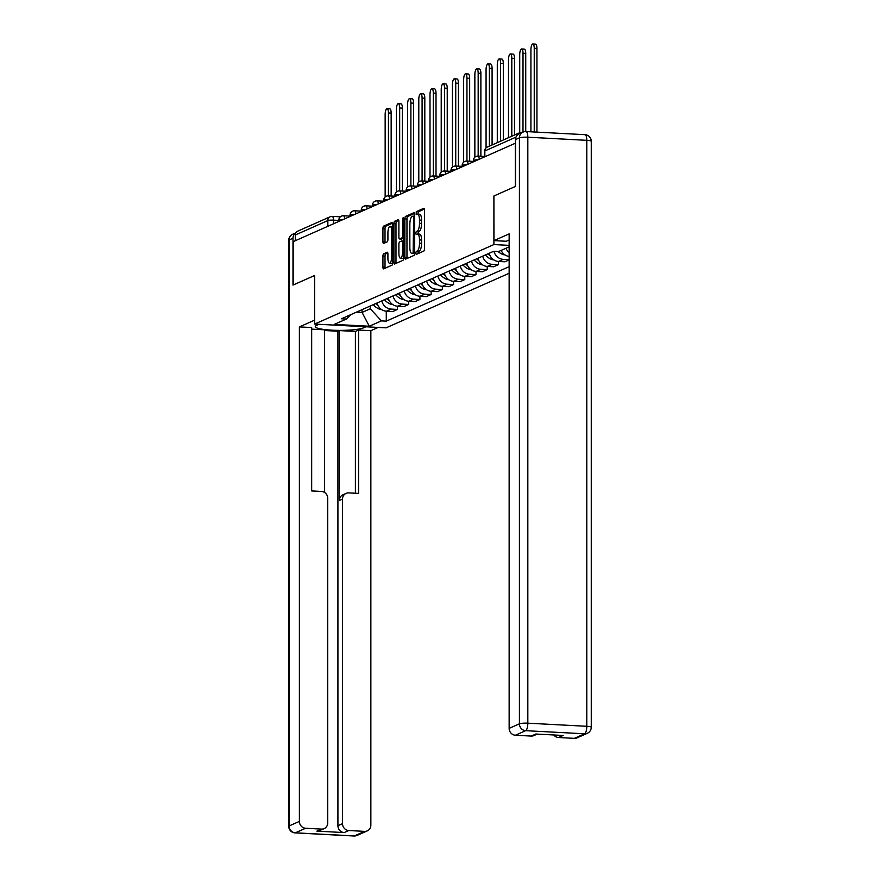 <?xml version="1.0" encoding="UTF-8"?>
<svg xmlns="http://www.w3.org/2000/svg" width="880" height="880" viewBox="0 0 880 880"><rect width="100%" height="100%" fill="white"/><g stroke="black" fill="none" stroke-linecap="round" stroke-linejoin="round"><path stroke-width="1.32" d="M415.767 253.143L416.262 254.419L423.753 251.097A2.167 0.693 -87 0 0 424.457 248.644L424.457 210.155A2.167 0.693 -87 0 0 423.863 208.307A2.167 0.693 -87 0 0 423.753 208.329L416.262 211.651L416.174 214.665L417.23 214.214A6.919 2.233 -87 0 1 417.593 214.148A6.919 2.233 -87 0 1 419.485 220.055L419.485 223.267A6.919 2.233 -87 0 1 417.23 231.11L416.262 231.539L415.767 233.255L416.174 234.542L417.23 234.102A6.919 2.233 -87 0 1 417.593 234.025A6.919 2.233 -87 0 1 419.485 239.943L419.485 243.155A6.919 2.233 -87 0 1 417.23 250.998L416.262 251.427L415.767 253.143M417.593 234.025L419.672 234.135A6.919 2.233 -87 0 1 421.564 240.053L421.564 243.265A6.919 2.233 -87 0 1 419.309 251.108L418.341 251.537L417.868 253.704M424.358 209.099L418.341 211.761L417.901 214.159M417.593 214.148L419.672 214.258A6.919 2.233 -87 0 1 421.564 220.165L421.564 223.377A6.919 2.233 -87 0 1 419.309 231.22L418.341 231.649L417.901 234.047M383.647 253.803A2.167 0.693 -87 0 0 382.932 256.256L382.932 267.058A2.167 0.693 -87 0 0 383.526 268.906A2.167 0.693 -87 0 0 383.647 268.884L391.963 265.188A2.167 0.693 -87 0 0 392.678 262.735L392.678 224.246A2.167 0.693 -87 0 0 392.084 222.398A2.167 0.693 -87 0 0 391.963 222.42L383.647 226.116A2.167 0.693 -87 0 0 382.932 228.569L382.932 241.615A2.167 0.693 -87 0 0 383.526 243.463A2.167 0.693 -87 0 0 383.647 243.441L387.2 241.857A2.167 0.693 -87 0 0 387.915 239.404L387.915 232.936A5.786 1.87 -87 0 1 390.104 226.325A5.786 1.87 -87 0 1 391.688 231.264L391.688 256.597A5.786 1.87 -87 0 1 389.488 263.219A5.786 1.87 -87 0 1 387.915 258.28L387.915 254.056A2.167 0.693 -87 0 0 387.321 252.208A2.167 0.693 -87 0 0 387.2 252.23L383.647 253.803L385.726 253.913A2.167 0.693 -87 0 0 385.022 256.366L385.022 267.168A2.167 0.693 -87 0 0 385.121 268.224M515.328 143.143L515.328 186.483L493.9 195.987L493.9 244.563L314.622 324.071L314.622 275.495L293.205 284.988L293.205 241.648L515.537 143.154M404.877 257.323A2.167 0.693 -87 0 0 405.471 259.171A2.167 0.693 -87 0 0 405.581 259.149L413.908 255.453A2.167 0.693 -87 0 0 414.612 253.011L414.612 214.522A2.167 0.693 -87 0 0 414.029 212.674A2.167 0.693 -87 0 0 413.908 212.696L405.581 216.381A2.167 0.693 -87 0 0 404.877 218.834L404.877 257.323L406.967 257.433A2.167 0.693 -87 0 0 407.066 258.489M402.941 260.326L394.614 264.011A2.167 0.693 -87 0 1 394.504 264.033A2.167 0.693 -87 0 1 393.91 262.185L393.91 223.707A2.167 0.693 -87 0 1 394.614 221.254L398.178 219.67A2.167 0.693 -87 0 1 398.288 219.648A2.167 0.693 -87 0 1 398.882 221.496L398.882 237.105A2.167 0.693 -87 0 0 399.476 238.953A2.167 0.693 -87 0 0 399.586 238.931L401.951 237.886A2.167 0.693 -87 0 0 402.655 235.433L402.655 219.186L403.227 217.448L403.645 218.746L403.645 257.873A2.167 0.693 -87 0 1 402.941 260.326M314.622 324.071L386.1 327.844L509.146 273.273M295.284 240.724L295.284 235.004A4.411 4.114 -113.9 0 1 297.671 231.187L330.231 216.744A4.411 4.114 66.1 0 0 327.855 220.561L295.284 235.004M522.357 132.396L521.576 132.363A4.411 4.114 66.1 0 0 517.814 134.629M509.146 252.395A10.142 9.471 -113.9 0 1 505.879 248.303M501.127 250.404A10.142 9.471 66.1 0 0 509.146 256.432M509.146 259.666L503.272 259.358A10.142 9.471 -113.9 0 1 493.977 251.273M489.203 253.264A10.142 9.471 66.1 0 0 498.531 261.459L504.889 261.789L509.146 259.908M498.41 261.448L498.41 264.66L492.063 264.33A10.142 9.471 -113.9 0 1 482.735 256.135M477.994 258.236A10.142 9.471 66.1 0 0 487.311 266.431L493.669 266.761L498.41 264.66M487.201 266.42L487.201 269.632L480.843 269.302A10.142 9.471 -113.9 0 1 471.515 261.107M466.774 263.208A10.142 9.471 66.1 0 0 476.102 271.403L482.46 271.744L487.201 269.632M475.992 271.392L475.992 274.604L469.634 274.274A10.142 9.471 -113.9 0 1 460.306 266.079M455.565 268.191A10.142 9.471 66.1 0 0 464.882 276.375L471.24 276.716L475.992 274.604M464.772 276.375L464.772 279.576L458.414 279.246A10.142 9.471 -113.9 0 1 449.097 271.051M444.345 273.163A10.142 9.471 66.1 0 0 453.673 281.347L460.031 281.688L464.772 279.576M453.563 281.347L453.563 284.559L447.205 284.218A10.142 9.471 -113.9 0 1 437.877 276.023M433.136 278.135A10.142 9.471 66.1 0 0 442.464 286.319L448.811 286.66L453.563 284.559M442.343 286.319L442.343 289.531L435.985 289.19A10.142 9.471 -113.9 0 1 426.668 281.006M421.916 283.107A10.142 9.471 66.1 0 0 431.244 291.291L437.602 291.632L442.343 289.531M431.134 291.291L431.134 294.503L424.776 294.162A10.142 9.471 -113.9 0 1 415.448 285.978M410.707 288.079A10.142 9.471 66.1 0 0 420.035 296.274L426.382 296.604L431.134 294.503M419.914 296.263L419.914 299.475L413.567 299.134A10.142 9.471 -113.9 0 1 404.239 290.95M399.498 293.051A10.142 9.471 66.1 0 0 408.815 301.246L415.173 301.576L419.914 299.475M408.705 301.235L408.705 304.447L402.347 304.106A10.142 9.471 -113.9 0 1 393.019 295.922M388.278 298.023A10.142 9.471 66.1 0 0 397.606 306.218L403.964 306.548L408.705 304.447M397.485 306.207L397.485 309.419L391.138 309.089A10.142 9.471 -113.9 0 1 381.81 300.894M377.069 302.995A10.142 9.471 66.1 0 0 386.386 311.19L392.744 311.52L397.485 309.419M356.477 312.125L362.065 312.422L370.337 308.759L381.381 320.892L386.276 321.145L509.146 266.662M381.381 320.892L369.303 326.238L334.29 324.39L346.368 319.044L350.801 314.644M509.146 246.851L498.619 251.526L493.724 251.262L341.473 318.78L346.368 319.044M493.9 244.563L509.146 245.366M493.9 195.987L493.977 240.614L509.146 233.882L509.146 728.376L519.42 723.811L519.42 137.841L515.537 139.557L515.537 186.395L493.977 195.954M362.065 309.65L362.065 312.422L369.303 326.238M370.337 308.759L370.337 305.987M386.276 311.179L386.276 321.145M414.513 213.455L407.671 216.491A2.167 0.693 -87 0 0 406.967 218.944L406.967 257.433M413.138 252.813L413.633 217.305L413.215 216.018L412.115 216.48A6.919 2.233 -87 0 0 409.849 224.323L409.849 247.423A6.919 2.233 -87 0 0 411.752 253.33A6.919 2.233 -87 0 0 412.115 253.264L414.612 252.89M411.752 253.33L413.831 253.44A6.919 2.233 -87 0 0 414.194 253.374L412.115 253.264M398.783 220.44L396.693 221.364A2.167 0.693 -87 0 0 395.989 223.817L395.989 262.295A2.167 0.693 -87 0 0 396.088 263.362M401.445 239.03A2.167 0.693 -87 0 0 401.555 239.063A2.167 0.693 -87 0 0 401.676 239.041L403.645 238.161M398.882 253.297A5.786 1.87 -87 0 0 400.466 258.247A5.786 1.87 -87 0 0 402.655 251.625L402.655 242.704A2.167 0.693 -87 0 0 402.061 240.856A2.167 0.693 -87 0 0 401.951 240.878L399.586 241.923A2.167 0.693 -87 0 0 398.882 244.376L398.882 253.297M400.466 258.247L402.545 258.357A5.786 1.87 -87 0 0 403.645 257.422M387.805 252.989L385.726 253.913M389.488 263.219L391.578 263.329A5.786 1.87 -87 0 0 392.678 262.394M392.678 226.666A5.786 1.87 -87 0 0 392.183 226.435L390.104 226.325M392.568 223.19L385.726 226.226A2.167 0.693 -87 0 0 385.022 228.679L385.022 241.725A2.167 0.693 -87 0 0 385.121 242.781M532.851 44L535.557 44.143A5.071 1.639 93 0 1 536.943 48.477L534.237 48.334A5.071 1.639 -87 0 0 532.851 44A5.071 1.639 -87 0 0 530.926 49.797L530.926 131.824M536.943 48.477L536.943 132.143M534.237 48.334L534.237 132M509.146 239.987L506.264 241.263L493.977 240.614M574.365 738.353L584.639 733.788A6.611 6.182 66.1 0 0 587.323 733.304L577.049 737.858A6.611 6.182 -113.9 0 1 574.365 738.353L558.525 737.517A6.611 6.182 -113.9 0 1 553.784 734.987M537.24 734.107L533.907 735.581A6.611 6.182 -113.9 0 1 531.234 736.076L515.394 735.24A6.611 6.182 -113.9 0 1 509.146 728.376M558.525 737.517L563.123 735.471L535.832 734.03L531.234 736.076M515.537 139.557A6.611 6.182 -113.9 0 1 519.112 133.837L522.995 132.121A6.611 6.182 66.1 0 0 519.42 137.841A6.611 1.012 0 0 1 527.824 137.214L527.824 723.184L586.795 726.297L586.795 140.327L527.824 137.214A6.611 2.134 93 0 0 526.02 131.56A6.611 6.611 0 0 0 522.995 132.121L523.017 53.306A5.071 1.639 -87 0 0 521.631 48.972A5.071 1.639 -87 0 0 519.717 54.769L519.717 132.715M365.904 326.777L363.528 327.833A24.794 3.795 180 0 1 335.984 330.33A24.794 3.795 180 0 1 315.282 326.59A24.794 3.795 180 0 1 316.635 325.358L319.022 324.302M295.79 232.947A6.611 6.182 66.1 0 0 292.985 238.249L292.985 285.087L314.556 275.528L314.622 320.188M314.556 320.177L299.387 326.909L311.674 327.558L311.674 490.93L321.475 491.447A6.611 6.182 66.1 0 1 327.723 498.311L327.723 822.888A6.611 6.182 66.1 0 1 324.159 828.608L319.55 830.643A6.611 6.182 -113.9 0 1 316.877 831.138L344.168 832.579A6.611 6.182 -113.9 0 1 337.92 825.715L337.92 331.221L324.566 330.517M324.566 492.47L324.566 329.802L311.674 329.131M337.92 331.221L339.361 330.583L355.399 331.43L358.567 330.033L370.854 330.682L370.854 825.165A6.611 6.182 66.1 0 1 364.606 831.369L348.766 830.533L344.168 832.579M378.202 327.426L370.854 330.682M299.387 326.909L299.387 821.392A6.611 6.182 66.1 0 0 305.635 828.256L321.475 829.092A6.611 6.182 66.1 0 0 324.159 828.608M337.92 825.715L342.518 823.669L342.518 499.092A6.611 6.182 66.1 0 1 348.766 492.888L358.567 493.405L358.567 330.033M342.518 823.669A6.611 6.182 66.1 0 0 348.766 830.533M342.518 499.092L339.361 500.5L339.361 330.583M339.361 500.5A6.611 6.182 -113.9 0 1 342.925 494.78L346.093 493.383M355.399 493.24L355.399 331.43M521.631 48.972L524.348 49.115A5.071 1.639 93 0 1 525.734 53.449L525.734 131.549M510.422 53.944L513.128 54.087A5.071 1.639 93 0 1 514.514 58.421L511.808 58.278A5.071 1.639 -87 0 0 510.422 53.944A5.071 1.639 -87 0 0 508.497 59.741L508.497 137.687M498.08 251.493A16.753 15.653 66.1 0 0 502.194 254.21L502.48 254.342A5.566 5.203 66.1 0 0 504.856 254.826M514.514 58.421L514.514 135.025M511.808 58.278L511.808 136.224M499.213 58.916L501.919 59.059A5.071 1.639 93 0 1 503.305 63.393L500.599 63.25A5.071 1.639 -87 0 0 499.213 58.916A5.071 1.639 -87 0 0 497.288 64.713L497.288 142.659M485.375 254.969A16.753 15.653 66.1 0 0 490.985 259.182L491.26 259.314A5.566 5.203 66.1 0 0 493.636 259.798M503.305 63.393L503.305 139.997M488.004 253.803A16.753 15.653 66.1 0 0 490.149 255.86M500.599 63.25L500.599 141.196M487.993 63.888L490.699 64.031A5.071 1.639 93 0 1 492.085 68.365L489.379 68.222A5.071 1.639 -87 0 0 487.993 63.888A5.071 1.639 -87 0 0 486.068 69.685L486.068 147.873M474.166 259.941A16.753 15.653 66.1 0 0 479.765 264.154L480.051 264.286A5.566 5.203 66.1 0 0 482.427 264.77M492.085 68.365L492.085 144.969M476.784 258.775A16.753 15.653 66.1 0 0 478.94 260.832M489.379 68.222L489.379 146.168M476.784 68.86L479.49 69.003A5.071 1.639 93 0 1 480.876 73.337L478.17 73.194A5.071 1.639 -87 0 0 476.784 68.86A5.071 1.639 -87 0 0 474.859 74.657L474.859 157.201M462.946 264.913A16.753 15.653 66.1 0 0 468.556 269.126L468.831 269.258A5.566 5.203 66.1 0 0 471.207 269.742M480.876 73.337L480.876 156.233M465.575 263.747A16.753 15.653 66.1 0 0 467.72 265.804M478.17 73.194L478.17 156.09M465.564 73.843L468.27 73.986A5.071 1.639 93 0 1 469.656 78.309L466.95 78.166A5.071 1.639 -87 0 0 465.564 73.843A5.071 1.639 -87 0 0 463.65 79.629L463.65 162.173M451.737 269.885A16.753 15.653 66.1 0 0 457.347 274.098L457.622 274.23A5.566 5.203 66.1 0 0 459.998 274.714M469.656 78.309L469.656 161.205M454.355 268.719A16.753 15.653 66.1 0 0 456.511 270.776M466.95 78.166L466.95 161.062M454.355 78.815L457.061 78.958A5.071 1.639 93 0 1 458.447 83.281L455.741 83.138A5.071 1.639 -87 0 0 454.355 78.815A5.071 1.639 -87 0 0 452.43 84.612L452.43 167.145M440.517 274.857A16.753 15.653 66.1 0 0 446.127 279.07L446.402 279.202A5.566 5.203 66.1 0 0 448.778 279.686M458.447 83.281L458.447 166.177M443.146 273.691A16.753 15.653 66.1 0 0 445.291 275.759M455.741 83.138L455.741 166.034M443.135 83.787L445.852 83.93A5.071 1.639 93 0 1 447.238 88.253L444.521 88.11A5.071 1.639 -87 0 0 443.135 83.787A5.071 1.639 -87 0 0 441.221 89.584L441.221 172.117M429.308 279.829A16.753 15.653 66.1 0 0 434.918 284.042L435.193 284.174A5.566 5.203 66.1 0 0 437.569 284.658M447.238 88.253L447.238 171.149M431.926 278.663A16.753 15.653 66.1 0 0 434.082 280.731M444.521 88.11L444.521 171.006M431.926 88.759L434.632 88.902A5.071 1.639 93 0 1 436.018 93.225L433.312 93.082A5.071 1.639 -87 0 0 431.926 88.759A5.071 1.639 -87 0 0 430.001 94.556L430.001 177.089M418.099 284.801A16.753 15.653 66.1 0 0 423.698 289.014L423.984 289.146A5.566 5.203 66.1 0 0 426.36 289.641M436.018 93.225L436.018 176.121M420.717 283.635A16.753 15.653 66.1 0 0 422.862 285.703M433.312 93.082L433.312 175.978M420.706 93.731L423.423 93.874A5.071 1.639 93 0 1 424.809 98.208L422.092 98.065A5.071 1.639 -87 0 0 420.706 93.731A5.071 1.639 -87 0 0 418.792 99.528L418.792 182.061M406.879 289.773A16.753 15.653 66.1 0 0 412.489 293.997L412.764 294.118A5.566 5.203 66.1 0 0 415.14 294.613M424.809 98.208L424.809 181.104M409.508 288.607A16.753 15.653 66.1 0 0 411.653 290.675M422.092 98.065L422.092 180.961M409.497 98.703L412.203 98.846A5.071 1.639 93 0 1 413.589 103.18L410.883 103.037A5.071 1.639 -87 0 0 409.497 98.703A5.071 1.639 -87 0 0 407.572 104.5L407.572 187.033M395.67 294.745A16.753 15.653 66.1 0 0 401.269 298.969L401.555 299.09A5.566 5.203 66.1 0 0 403.931 299.585M413.589 103.18L413.589 186.076M398.288 293.59A16.753 15.653 66.1 0 0 400.444 295.647M410.883 103.037L410.883 185.933M398.288 103.675L400.994 103.818A5.071 1.639 93 0 1 402.38 108.152L399.674 108.009A5.071 1.639 -87 0 0 398.288 103.675A5.071 1.639 -87 0 0 396.363 109.472L396.363 192.005M384.45 299.717A16.753 15.653 66.1 0 0 390.06 303.941L390.335 304.062A5.566 5.203 66.1 0 0 392.711 304.557M402.38 108.152L402.38 191.048M387.079 298.562A16.753 15.653 66.1 0 0 389.224 300.619M399.674 108.009L399.674 190.905M387.068 108.647L389.774 108.79A5.071 1.639 93 0 1 391.16 113.124L388.454 112.981A5.071 1.639 -87 0 0 387.068 108.647A5.071 1.639 -87 0 0 385.154 114.444L385.154 196.988M373.241 304.689A16.753 15.653 66.1 0 0 378.84 308.913L379.126 309.045A5.566 5.203 66.1 0 0 381.502 309.529M391.16 113.124L391.16 196.02M375.859 303.534A16.753 15.653 66.1 0 0 378.015 305.591M388.454 112.981L388.454 195.877M338.822 220.429L333.454 220.143A4.411 0.671 180 0 0 327.855 220.561L327.855 226.281M333.454 223.795L333.454 220.143A4.411 1.419 93 0 0 332.255 216.381A4.411 4.411 0 0 0 330.231 216.744A4.411 4.114 66.1 0 1 332.013 216.425A4.411 1.419 93 0 1 332.255 216.381L340.373 216.81M397.606 306.218L402.347 304.106M408.815 301.246L413.567 299.134M420.035 296.274L424.776 294.162M431.244 291.291L435.985 289.19M442.464 286.319L447.205 284.218M453.673 281.347L458.414 279.246M464.882 276.375L469.634 274.274M476.102 271.403L480.843 269.302M487.311 266.431L492.063 264.33M498.531 261.459L503.272 259.358M386.386 311.19L391.138 309.089M477.73 159.808A4.411 0.671 180 0 0 473.385 160.49L473.385 161.733M477.796 156.134A4.411 1.419 93 0 1 478.027 156.079A4.411 1.419 93 0 1 479.215 159.148M466.51 164.78A4.411 0.671 180 0 0 462.176 165.462L462.176 166.705M455.301 169.763A4.411 0.671 180 0 0 450.956 170.434L450.956 171.677M444.081 174.735A4.411 0.671 180 0 0 439.747 175.406L439.747 176.649M432.872 179.707A4.411 0.671 180 0 0 428.538 180.378L428.538 181.632M421.652 184.679A4.411 0.671 180 0 0 417.318 185.35L417.318 186.604M410.443 189.651A4.411 0.671 180 0 0 406.109 190.322L406.109 191.576M399.234 194.623A4.411 0.671 180 0 0 394.889 195.294L394.889 196.548M388.014 199.595A4.411 0.671 180 0 0 383.68 200.266L383.68 201.52M376.805 204.567A4.411 0.671 180 0 0 372.46 205.249L372.46 206.492M365.585 209.539A4.411 0.671 180 0 0 361.251 210.221L361.251 211.464M354.376 214.511A4.411 0.671 180 0 0 350.031 215.193L350.031 216.436M343.156 219.494A4.411 0.671 180 0 0 338.822 220.165L338.822 221.408M466.587 161.106A4.411 1.419 93 0 1 466.818 161.062A4.411 1.419 93 0 1 468.006 164.12M455.367 166.078A4.411 1.419 93 0 1 455.598 166.034A4.411 1.419 93 0 1 456.786 169.092M444.158 171.05A4.411 1.419 93 0 1 444.389 171.006A4.411 1.419 93 0 1 445.577 174.075M432.938 176.022A4.411 1.419 93 0 1 433.169 175.978A4.411 1.419 93 0 1 434.357 179.047M421.729 180.994A4.411 1.419 93 0 1 421.96 180.95A4.411 1.419 93 0 1 423.148 184.019M410.509 185.966A4.411 1.419 93 0 1 410.751 185.922A4.411 1.419 93 0 1 411.928 188.991M399.3 190.938A4.411 1.419 93 0 1 399.531 190.894A4.411 1.419 93 0 1 400.719 193.963M388.091 195.91A4.411 1.419 93 0 1 388.322 195.866A4.411 1.419 93 0 1 389.51 198.935M376.871 200.882A4.411 1.419 93 0 1 377.102 200.838A4.411 1.419 93 0 1 378.29 203.907M365.662 205.865A4.411 1.419 93 0 1 365.893 205.81A4.411 1.419 93 0 1 367.081 208.879M354.442 210.837A4.411 1.419 93 0 1 354.673 210.782A4.411 1.419 93 0 1 355.861 213.851M343.233 215.809A4.411 1.419 93 0 1 343.464 215.765A4.411 1.419 93 0 1 344.652 218.823M515.999 137.115L484.847 150.942A4.411 0.671 180 0 0 484.605 151.151L484.605 156.761M484.847 156.651L484.847 150.942A4.411 4.114 66.1 0 1 487.223 147.125A4.411 4.411 0 0 0 484.605 151.151M419.309 251.108L417.23 250.998M421.564 243.265L419.485 243.155M421.564 240.053L419.485 239.943M418.341 231.649L416.262 231.539M419.309 231.22L417.23 231.11M421.564 223.377L419.485 223.267M421.564 220.165L419.485 220.055M418.341 211.761L416.262 211.651M418.341 251.537L416.262 251.427M406.967 218.944L404.877 218.834M407.671 216.491L405.581 216.381M414.612 251.141L413.633 251.097M414.612 217.36L413.633 217.305M395.989 262.295L393.91 262.185M395.989 223.817L393.91 223.707M396.693 221.364L394.614 221.254M401.676 239.041L399.586 238.931M403.645 237.974L401.951 237.886M403.645 235.488L402.655 235.433M403.645 219.23L402.655 219.186M403.645 251.68L402.655 251.625M403.645 242.748L402.655 242.704M392.678 256.652L391.688 256.597M392.678 231.319L391.688 231.264M385.022 241.725L382.932 241.615M385.022 228.679L382.932 228.569M385.726 226.226L383.647 226.116M385.022 267.168L382.932 267.058M385.022 256.366L382.932 256.256M587.323 733.304A6.611 6.611 0 0 0 591.261 727.254A6.611 1.012 0 0 0 586.795 726.297A6.611 2.134 93 0 1 584.639 733.788L525.668 730.675L515.394 735.24M525.668 730.675A6.611 2.134 -87 0 0 527.824 723.184A6.611 1.012 0 0 0 519.42 723.811A6.611 6.182 66.1 0 0 525.668 730.675M584.991 134.673A6.611 2.134 -87 0 1 586.795 140.327A6.611 1.012 0 0 1 591.261 141.273A6.611 6.611 0 0 0 584.991 134.673L526.02 131.56A6.611 2.134 93 0 0 525.668 131.626M316.877 831.138L321.475 829.092M305.635 828.256L295.361 832.821L354.332 835.934L364.606 831.369M292.985 238.249L289.102 239.976L289.102 825.957L299.387 821.392M363.528 326.656L363.528 327.833M295.361 832.821A6.611 6.182 -113.9 0 1 289.102 825.957A6.611 1.012 0 0 0 288.739 826.287A6.611 6.611 0 0 0 295.009 832.887A6.611 2.134 -87 0 0 295.361 832.821M354.332 835.934A6.611 2.134 93 0 1 353.98 836A6.611 6.611 0 0 0 357.005 835.439A6.611 6.182 -113.9 0 1 354.332 835.934M288.739 826.287L288.739 240.306A6.611 1.012 0 0 1 289.102 239.976A6.611 6.182 -113.9 0 1 292.677 234.256L295.845 232.859M525.734 53.449L523.017 53.306M502.48 254.342L503.602 253.836M502.194 254.21L503.426 253.66M491.26 259.314L492.393 258.808M490.985 259.182L492.206 258.632M480.051 264.286L481.173 263.78M479.765 264.154L480.997 263.615M468.831 269.258L469.964 268.752M468.556 269.126L469.777 268.587M457.622 274.23L458.744 273.724M457.347 274.098L458.568 273.559M446.402 279.202L447.535 278.707M446.127 279.07L447.348 278.531M435.193 284.174L436.326 283.679M434.918 284.042L436.139 283.503M423.984 289.146L425.106 288.651M423.698 289.014L424.93 288.475M412.764 294.118L413.897 293.623M412.489 293.997L413.71 293.447M401.555 299.09L402.677 298.595M401.269 298.969L402.501 298.419M390.335 304.062L391.468 303.567M390.06 303.941L391.281 303.391M379.126 309.045L380.248 308.539M378.84 308.913L380.072 308.363M484.605 156.431L478.027 156.079A4.411 4.411 0 0 0 473.385 160.49M473.385 161.403L466.818 161.062A4.411 4.411 0 0 0 462.176 165.462M462.176 166.375L455.598 166.034A4.411 4.411 0 0 0 450.956 170.434M450.956 171.347L444.389 171.006A4.411 4.411 0 0 0 439.747 175.406M439.747 176.319L433.169 175.978A4.411 4.411 0 0 0 428.538 180.378M428.538 181.291L421.96 180.95A4.411 4.411 0 0 0 417.318 185.35M417.318 186.274L410.751 185.922A4.411 4.411 0 0 0 406.109 190.322M406.109 191.246L399.531 190.894A4.411 4.411 0 0 0 394.889 195.294M394.889 196.218L388.322 195.866A4.411 4.411 0 0 0 383.68 200.266M383.68 201.19L377.102 200.838A4.411 4.411 0 0 0 372.46 205.249M372.46 206.162L365.893 205.81A4.411 4.411 0 0 0 361.251 210.221M361.251 211.134L354.673 210.782A4.411 4.411 0 0 0 350.031 215.193M350.031 216.106L343.464 215.765A4.411 4.411 0 0 0 338.822 220.165M487.223 147.125L519.783 132.682M401.555 239.063L399.476 238.953M591.261 727.254L591.261 141.273M295.009 832.887L353.98 836M357.005 835.439L367.29 830.885M292.677 234.256A6.611 6.611 0 0 0 288.739 240.306"/></g></svg>
